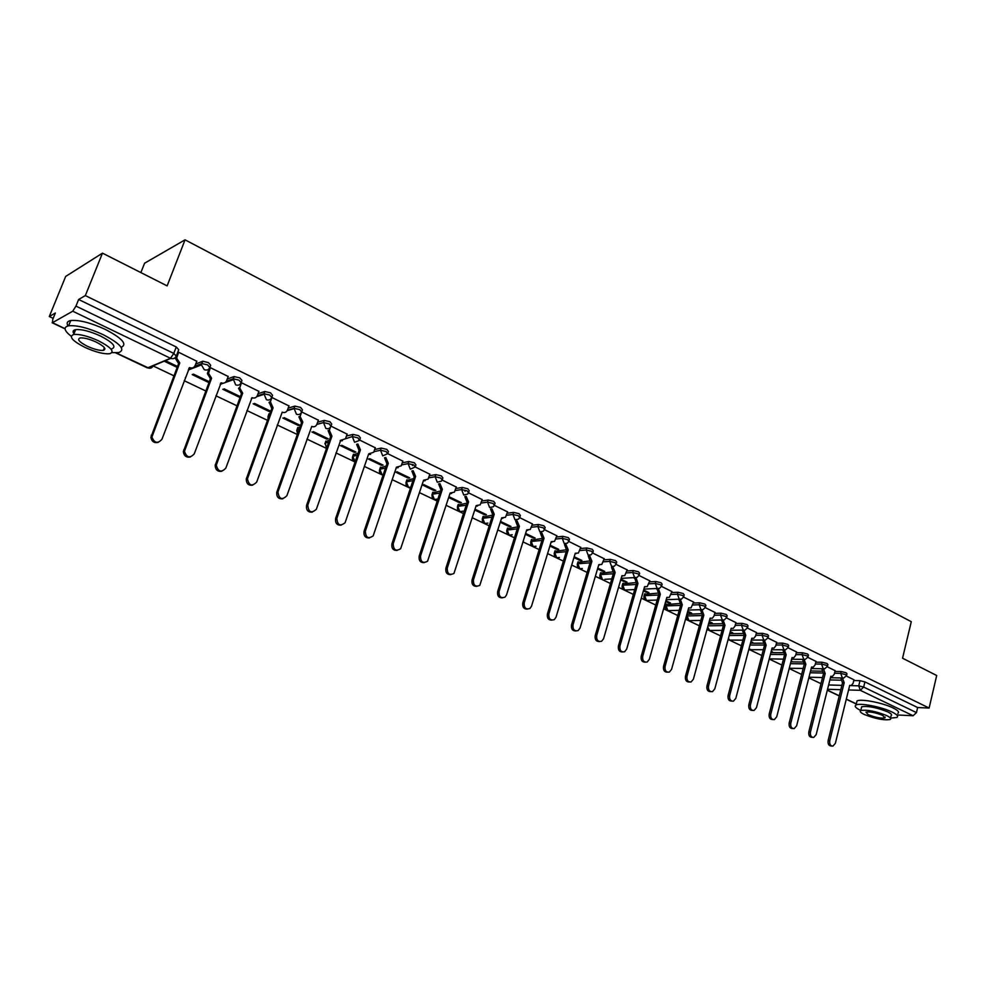 <?xml version="1.0" encoding="UTF-8"?>
<svg xmlns="http://www.w3.org/2000/svg" width="986" height="986" viewBox="0 0 986 986"><rect width="100%" height="100%" fill="white"/><g stroke="black" fill="none" stroke-linecap="round" stroke-linejoin="round"><path stroke-width="1.48" d="M210.129 366.78L210.696 365.251L208.379 362.601L202.771 361.233L201.711 363.563L207.528 364.857L209.858 367.507C208.675 369.873 206.801 370.588 204.238 369.639L201.44 364.882L201.711 363.563L194.76 366.287M241.422 381.902L241.964 380.436L239.795 377.872L234.015 376.578L233.189 378.821L238.957 380.115L241.139 382.667C239.992 385.021 238.156 385.736 235.654 384.823L233.189 378.821L226.361 381.237M272.025 396.705L272.543 395.287L270.509 392.81L264.766 391.516L263.952 393.734L269.696 395.029L271.729 397.506C270.608 399.835 268.833 400.562 266.38 399.663L263.952 393.734L257.223 395.904M301.95 411.187L302.443 409.819L300.545 407.415L294.9 406.109L294.05 408.327L299.756 409.621L301.654 412.012L300.114 416.437L302.838 422.131L301.322 422.328L298.894 416.782L300.188 416.191M331.247 425.348L331.703 424.029L329.928 421.712L324.258 420.418L323.494 422.6L329.164 423.894L330.926 426.235C329.854 428.516 328.153 429.23 325.824 428.38L323.494 422.6L316.851 424.411M359.927 439.251L360.383 437.932L358.682 435.701L353.05 434.407L352.298 436.564L357.93 437.87L359.471 440.409L354.59 442.283L352.298 436.564L340.33 440.422M388.003 452.857L388.459 451.526L386.832 449.382L381.225 448.088L380.497 450.245L386.093 451.539L387.732 453.671L402.843 461.128M415.5 466.193L415.944 464.85L414.379 462.779L408.82 461.497L408.105 463.63L413.664 464.924L415.229 466.982L429.847 474.217M442.418 479.233L442.862 477.89L441.358 475.905L435.824 474.611L435.134 476.731L440.668 478.025L442.172 479.997L441.457 481.094L437.291 482.24L435.134 476.731L428.627 477.89M468.794 492.026L469.225 490.671L467.783 488.76L462.286 487.466L461.608 489.561L467.105 490.855L468.547 492.766L467.66 494.06L463.728 495.009L461.608 489.561L455.125 490.597M494.627 504.549L495.058 503.18L493.666 501.344L488.206 500.062L487.54 502.145L493.012 503.427L494.393 505.263L493.32 506.742L489.623 507.519L487.54 502.145L481.082 503.07M519.942 516.824L520.374 515.456L519.03 513.681L513.607 512.4L512.954 514.458L518.389 515.752L519.721 517.514L518.463 519.154L515 519.782L512.954 514.458L506.508 515.284M544.753 528.853L545.172 527.473L543.89 525.772L538.492 524.49L537.863 526.536L543.261 527.818L544.543 529.519L543.126 531.306L539.872 531.787L537.863 526.536L531.429 527.264M569.07 540.648L569.489 539.256L568.256 537.616L562.895 536.347L562.279 538.381L567.64 539.65L568.885 541.289L567.295 543.187L564.251 543.569L562.279 538.381L555.857 539.009M592.919 552.209L593.338 550.817L592.142 549.239L586.818 547.97L586.214 549.978L591.538 551.26L592.734 552.826L591.008 554.835L588.149 555.118L586.214 549.978L579.817 550.533M616.312 563.548L616.718 562.143L615.56 560.627L610.272 559.358L609.681 561.354L614.981 562.636L616.139 564.152L614.266 566.235L611.591 566.445L609.681 561.354L603.296 561.835M639.248 574.678L639.655 573.26L638.534 571.806L633.271 570.537L632.704 572.521L637.967 573.79L639.088 575.245L637.079 577.402L634.577 577.549L632.704 572.521L626.332 572.928M661.754 585.585L662.161 584.168L661.076 582.763L655.85 581.506L655.283 583.465L660.521 584.735L661.594 586.14L659.474 588.359L657.132 588.445L655.283 583.465L648.936 583.811M683.84 596.296L684.235 594.878L683.187 593.523L677.986 592.266L677.444 594.213L682.645 595.482L683.692 596.826L681.462 599.094L679.255 599.131L677.444 594.213L671.109 594.484M705.508 606.809L705.902 605.379L704.891 604.073L699.727 602.816L699.185 604.763L704.349 606.02L705.372 607.314L703.043 609.619L700.972 609.619L699.185 604.763L692.862 604.973M726.781 617.125L727.175 615.695L726.189 614.438L721.049 613.181L720.532 615.104L725.671 616.361L726.645 617.618L724.229 619.947L722.282 619.923L720.532 615.104L714.221 615.264M747.659 627.256L748.041 625.814L747.092 624.606L741.99 623.349L741.484 625.26L746.587 626.517L747.536 627.725L745.034 630.079L743.21 630.029L741.484 625.26L735.186 625.37M768.168 637.202L768.55 635.748L767.626 634.59L762.548 633.345L762.055 635.243L767.12 636.488L768.045 637.646L765.469 640.025L763.756 639.951L762.055 635.243L755.769 635.292M788.307 646.964L788.677 645.51L787.789 644.388L782.736 643.143L782.255 645.029L787.296 646.274L788.196 647.395L785.546 649.786L783.919 649.7L782.255 645.029L775.982 645.041M808.076 656.565L808.446 655.098L807.583 654.014L802.567 652.781L802.086 654.655L807.103 655.887L807.978 656.972L805.279 659.375L803.738 659.277L802.086 654.655L795.838 654.605M827.513 665.981L827.87 664.527L827.032 663.479L822.053 662.247L821.584 664.096L826.564 665.34L827.414 666.376L824.653 668.791L823.199 668.681L821.584 664.096L815.348 664.022M846.592 675.25L846.962 673.783L846.148 672.772L841.194 671.54L840.725 673.389L845.68 674.621L846.506 675.62L843.696 678.035L842.327 677.912L840.725 673.389L834.513 673.265M102.47 253.143L167.127 285.878L185.06 239.832L911.286 621.698L902.547 658.217L936.7 675.509L929.12 708.034L85.338 295.59L102.47 253.143L65.68 276.437L49.3 316.518L53.17 318.367M153.175 365.942L173.918 375.814M184.197 380.707L205.815 390.986M215.922 395.793L236.985 405.813M246.931 410.546L267.477 420.332M277.263 424.978L297.316 434.518M306.942 439.103L326.502 448.408M335.98 452.919L355.059 461.99M364.401 466.44L383.024 475.301M392.218 479.677L410.398 488.329M419.469 492.63L437.217 501.085M446.14 505.325L463.482 513.583M472.282 517.761L489.216 525.821M497.893 529.95L514.433 537.826M522.987 541.881L539.157 549.584M547.587 553.59L563.388 561.108M571.695 565.064L587.151 572.422M595.347 576.317L610.457 583.502M618.542 587.348L633.32 594.385M641.294 598.182L655.752 605.047M663.615 608.793L677.752 615.523M685.529 619.22L699.357 625.802M707.024 629.45L720.569 635.884M728.136 639.495L741.386 645.793M748.855 649.355L761.821 655.517M769.203 659.03L781.898 665.069M789.182 668.545L801.618 674.461M808.816 677.875L820.993 683.68M140.875 272.58L144.572 263.225L185.06 239.832M49.3 316.518L55.364 313.006L52.763 319.365L52.468 322.693L72.742 311.206L75.959 306.091L173.782 353.407L176.26 356.131C175.052 358.522 173.129 359.237 170.516 358.275L72.742 311.206M85.338 295.59L78.621 299.485L75.959 306.091M829.892 679.921L840.738 680.192M853.79 680.525L860.002 680.673L858.732 685.837L863.662 687.069L916.45 712.607L913.122 715.75L897.408 714.986M916.45 712.607L917.646 707.541L929.12 708.034M835.154 670.69L827.254 666.77M791.105 661.125L791.783 661.138L791.179 660.842M816.001 661.409L807.817 657.354M771.089 651.857L772.445 651.857L771.237 651.278M796.515 651.968L788.048 647.765M750.728 642.293L751.196 641.664M750.999 642.428L752.762 642.416L750.925 641.541M776.685 642.354L767.909 637.991M730.047 632.383L730.983 632.827L731.181 632.063M730.983 632.827L732.746 632.815L730.256 631.619M756.496 632.556L747.4 628.057M708.983 622.289L710.61 623.066L710.82 622.302M710.61 623.066L712.36 623.029L709.193 621.525M735.938 622.597L726.522 617.926M687.525 612.01L689.867 613.132L690.077 612.355M689.867 613.132L691.605 613.082L687.747 611.234M714.986 612.442L705.249 607.61M665.673 601.534L668.742 603.001L668.964 602.224M668.742 603.001L670.468 602.939L665.895 600.745M693.663 602.101L683.569 597.109M643.402 590.848L647.235 592.697L647.469 591.908M647.235 592.697L648.948 592.623L643.624 590.072M671.934 591.563L661.495 586.399M620.687 579.978L625.334 582.196L625.568 581.407M625.334 582.196L627.022 582.097L620.921 579.176M649.786 580.828L638.99 575.479M597.553 568.885L603.013 571.498L603.259 570.697M603.013 571.498L604.689 571.387L597.787 568.084M627.219 569.896L616.04 564.362M573.951 557.571L580.286 560.603L580.52 559.801M580.286 560.603L581.925 560.479L574.197 556.77M604.221 558.742L592.66 553.023M549.892 546.034L557.102 549.498L557.349 548.684M557.102 549.498L558.742 549.35L550.139 545.221M580.766 547.366L568.811 541.462M525.341 534.276L533.488 538.171L533.746 537.358M533.488 538.171L535.102 538.011L525.6 533.451M556.843 535.78L544.482 529.667M500.309 522.272L509.405 526.635L509.663 525.809M509.405 526.635L510.995 526.45L500.728 521.52M532.465 523.96L519.671 517.625M474.759 510.021L484.853 514.865L485.124 514.039M484.853 514.865L486.418 514.667L475.56 509.454M507.58 511.894L494.356 505.35M448.679 497.536L459.821 502.86L460.092 502.034M459.821 502.86L461.362 502.638L449.887 497.141M465.01 491.348L465.232 490.658M482.191 499.594L468.523 492.827M422.181 484.829L434.271 490.621L434.555 489.783M434.271 490.621L435.8 490.375L423.684 484.57M456.284 487.035L442.147 480.046M395.472 472.023L408.216 478.136L408.5 477.286M412.431 465.54L412.764 464.517M408.216 478.136L409.708 477.865L396.939 471.739M368.197 458.946L381.631 465.392L381.915 464.529M381.631 465.392L383.086 465.096L369.639 458.65M340.343 445.598L354.492 452.377L354.787 451.514M354.492 452.377L355.921 452.069L341.76 445.278M375.272 447.767L359.705 440.064M311.896 431.967L326.773 439.103L327.081 438.228M326.773 439.103L328.178 438.758L313.289 431.609M347.121 434.123L331.05 426.174M282.846 418.039L298.487 425.545L298.795 424.658M298.487 425.545L299.855 425.176L284.202 417.657M318.355 420.172L301.778 411.975M253.155 403.816L269.585 411.692L269.905 410.805M269.585 411.692L270.731 411.347M288.947 405.924L271.914 397.494M258.899 391.368L241.484 382.741L239.697 387.966L242.679 393.167L241.508 393.562L238.538 388.361L239.931 387.079M228.185 376.479L210.375 367.655L209.242 368.234M209.291 381.73L193.441 374.125L192.208 374.606L208.946 382.63M196.769 361.258L178.552 352.224L177.603 352.631M195.733 363.994L202.574 361.295M227.248 378.994L234.015 376.578M258.049 393.697L264.766 391.516M268.734 414.49L269.967 413.467M288.171 408.093L294.839 406.121M297.501 428.281L300.027 426.913M317.64 422.193L324.258 420.418L323.494 422.6L316.876 424.362M325.639 441.753L329.386 440.15M346.468 435.997L353.05 434.407M353.198 454.953L358.091 453.178M374.668 449.53L381.225 448.088M380.189 467.869L386.167 466.008M402.288 462.791L408.82 461.497M406.651 480.527L413.639 478.604M429.329 475.782L435.824 474.611M432.571 492.938L440.52 490.991M455.803 488.514L462.286 487.466M457.985 505.091L466.834 503.168M481.747 500.999L488.206 500.062M482.893 517.009L492.606 515.123M507.161 513.238L513.607 512.4M507.322 528.706L517.86 526.869M532.07 525.23L538.492 524.49M531.281 540.168L542.583 538.405M556.474 537L562.895 536.347M554.785 551.408L566.334 549.781M580.421 548.536L586.818 547.97M577.845 562.439L589.677 560.948M603.888 559.851L610.272 559.358M600.474 573.273L612.639 571.892M626.911 570.956L633.271 570.537M622.696 583.897L635.23 582.64M649.491 581.851L655.85 581.506M644.499 594.324L657.44 593.19M671.651 592.549L677.986 592.266M665.907 604.566L679.255 603.543M693.404 603.038L699.727 602.816M686.897 614.278L700.701 613.723M714.739 613.341L721.049 613.181M708.527 623.953L721.764 623.719M735.692 623.46L741.99 623.349M729.702 633.665L742.47 633.542M756.274 633.406L762.548 633.345M750.482 643.217L762.819 643.192M776.475 643.168L782.736 643.143M770.879 652.621L782.81 652.683M796.318 652.744L802.567 652.781M790.908 661.865L802.456 662.013M815.816 662.173L822.053 662.247M810.578 670.973L821.757 671.183M834.969 671.429L841.194 671.54M853.962 679.81L846.345 676.026M164.181 361.172L177.147 367.384M222.811 389.273L240.042 397.531M78.621 299.485L176.248 346.973L178.725 349.71L176.531 355.453M917.646 707.541L864.919 681.905L860.002 680.673M270.78 411.224L254.474 403.397M240.374 396.643L224.093 388.829M177.492 366.472L165.389 360.666M842.426 678.011L844.176 682.682L842.364 682.558L840.799 677.974M831.79 746.045L831.284 746.008C828.807 745.847 827.747 744.06 828.117 740.671L842.549 682.645M844.176 682.682L829.744 740.782C829.374 744.183 830.434 745.971 832.911 746.131L835.376 743.321L849.71 685.356L851.214 685.566L853.112 683.273L853.987 679.736M811.195 668.57L823.433 668.767L825.183 673.549L823.384 673.426L821.806 668.742M812.501 737.38L812.082 737.343C809.531 737.22 808.446 735.42 808.816 731.957L823.557 673.512M825.183 673.549L810.43 732.068C810.061 735.531 811.158 737.331 813.709 737.454L816.162 734.656L830.816 676.26L832.394 676.47L834.279 674.178L835.167 670.616M804.071 659.4L805.858 664.244L804.243 664.219L802.468 659.351M792.867 728.555L792.559 728.531C789.922 728.444 788.8 726.633 789.17 723.095L804.243 664.219M805.858 664.244L790.784 723.194C790.402 726.731 791.536 728.543 794.161 728.629L796.614 725.832L811.589 667.004L813.253 667.202L815.114 664.921L816.026 661.335M861.345 708.194L861.69 706.777C867.963 705.766 876.603 707.443 887.622 711.818C891.27 713.617 892.416 714.936 891.061 715.762L890.494 718.116L896.816 717.475C898.69 716.341 897.1 714.53 892.059 712.028C881.743 706.888 859.755 702.648 856.033 705.002C854.098 706.161 855.688 707.997 860.778 710.499M897.778 713.408C899.651 712.262 898.073 710.425 893.045 707.923C882.741 702.772 860.753 698.544 857.019 700.947L856.538 702.944M886.71 715.589C875.691 711.226 867.051 709.526 860.778 710.512C859.385 711.337 860.568 712.668 864.303 714.48C875.285 718.819 883.9 720.495 890.161 719.497C891.517 718.695 890.37 717.389 886.71 715.589M868.235 714.677C875.309 717.475 880.868 718.56 884.91 717.919L882.68 715.392C875.58 712.582 870.009 711.485 865.967 712.126L868.235 714.677M111.973 352.618L118.64 352.606C125.789 349.833 120.625 343.843 103.148 334.648C88.481 328.005 76.982 325.047 68.638 325.787C63.19 327.13 64.028 330.618 71.165 336.238M121.204 347.331C127.564 344.299 122.239 338.309 105.243 329.373C90.601 322.718 79.102 319.772 70.758 320.536C67.196 321.251 66.284 323.038 68.034 325.91M73.21 331.062L74.653 332.122M73.962 333.823C72.385 331.579 72.952 330.187 75.651 329.644C81.641 329.102 89.911 331.222 100.461 335.992C113.082 342.61 116.804 346.924 111.652 348.945M98.538 340.836C87.964 336.078 79.693 333.958 73.703 334.476C68.515 336.559 72.311 340.885 85.129 347.479C95.667 352.187 103.875 354.27 109.779 353.715C114.918 351.731 111.171 347.429 98.538 340.836M87.471 346.32C94.262 349.364 99.561 350.708 103.37 350.35C106.698 349.056 104.269 346.296 96.11 342.043C89.295 338.974 83.97 337.619 80.125 337.951C76.785 339.283 79.237 342.068 87.471 346.32M104.923 348.674L104.097 348.526M784.375 649.86L786.175 654.778L784.585 654.766L782.798 649.786M772.864 719.558L772.679 719.558C769.967 719.509 768.797 717.685 769.179 714.074L784.585 654.766M786.175 654.778L770.769 714.16C770.386 717.771 771.557 719.607 774.281 719.644L776.709 716.834L792.017 657.588L793.767 657.773L795.616 655.493L796.54 651.882M764.323 640.136L766.147 645.14L764.557 645.14L762.77 640.037M752.503 710.413L752.454 710.413C749.643 710.425 748.436 708.589 748.805 704.891L764.557 645.14M766.147 645.14L750.395 704.965C750.013 708.663 751.233 710.499 754.043 710.487L756.447 707.689L772.1 647.999L773.936 648.172L775.76 645.904L776.709 642.268M743.912 630.239L745.761 635.317L744.183 635.329L742.372 630.116M731.809 701.108C728.937 701.145 727.693 699.284 728.075 695.537L744.183 635.329M745.761 635.317L729.652 695.598C729.27 699.382 730.527 701.243 733.436 701.169L735.803 698.371L751.813 638.225L753.76 638.398L755.547 636.143L756.521 632.47M723.132 620.145L724.993 625.321L723.428 625.346L721.616 620.009M710.758 691.642C707.825 691.667 706.555 689.793 706.95 686.01L723.428 625.346M724.993 625.321L708.515 686.059C708.133 689.941 709.452 691.802 712.459 691.667L714.788 688.881L731.156 628.292L733.214 628.427L734.964 626.196L735.95 622.499M701.958 609.866L703.844 615.141L702.291 615.178L700.467 609.693M689.325 682.004C686.33 682.016 685.036 680.118 685.443 676.297L702.291 615.178M703.844 615.141L686.983 676.334C686.613 680.328 687.981 682.201 691.087 681.979L693.38 679.218L710.117 618.16L712.299 618.284L714 616.077L715.01 612.355M680.402 599.377L682.287 604.775L680.747 604.825L678.923 599.192M689.239 608.079L688.585 608.239M667.473 672.181C664.416 672.193 663.097 670.27 663.516 666.4L680.747 604.825M682.287 604.775L665.057 666.437C664.675 670.529 666.105 672.427 669.334 672.107L671.565 669.371L688.684 607.844L691.001 607.931L693.688 602.015M658.426 588.691L660.337 594.201L658.808 594.275L656.984 588.482M667.46 597.59L666.733 597.75M645.226 662.173C642.096 662.173 640.752 660.226 641.183 656.331L658.808 594.275M660.337 594.201L642.699 656.343C642.33 660.558 643.821 662.456 647.173 662.037L649.33 659.338L666.856 597.343L669.309 597.393L671.959 591.477M636.044 577.784L637.967 583.441L636.451 583.515L634.627 577.574L621.168 578.351M645.288 586.904L644.487 587.064M622.536 651.968C619.344 651.968 617.975 649.996 618.407 646.052L636.451 583.515M637.967 583.441L619.911 646.052C619.565 650.403 621.118 652.313 624.594 651.771L626.677 649.108L644.61 586.633L647.21 586.633L649.811 580.729M615.165 572.459L613.44 572.447L611.554 567.418L613.045 567.307L615.165 572.459L596.69 635.563C596.345 640.062 597.984 641.972 601.596 641.282L603.58 638.682L621.932 575.713L624.705 575.664L627.244 569.797M622.684 576.021L621.796 576.181M599.426 641.566C596.16 641.566 594.743 639.569 595.199 635.576L613.662 572.558M591.92 561.268L590.207 561.28L588.285 556.178L589.764 556.067L591.92 561.268L573.002 624.877C572.693 629.524 574.407 631.434 578.166 630.584L580.039 628.045L598.822 564.596L601.768 564.473L604.245 558.643M599.648 564.916L598.675 565.077M575.849 630.954C572.509 630.966 571.067 628.945 571.535 624.902L590.441 561.379M568.219 549.868L566.519 549.88L564.559 544.728L566.026 544.592L568.219 549.868L548.845 613.97C548.561 618.801 550.373 620.687 554.28 619.652L556.018 617.211L575.257 553.245L578.388 553.047L580.791 547.267M576.169 553.59L575.097 553.762M551.827 620.132C548.401 620.145 546.922 618.111 547.403 614.019L566.753 549.991M544.038 538.233L542.362 538.257L540.365 533.056L541.819 532.896L544.038 538.233L524.207 602.853C523.973 607.869 525.871 609.742 529.926 608.485L531.528 606.156L551.223 541.684L554.551 541.376L556.88 535.669M552.234 542.041L551.051 542.226M527.313 609.101C523.812 609.114 522.297 607.056 522.777 602.902L542.596 538.368M519.388 526.364L517.724 526.413L515.69 521.138L517.12 520.965L519.388 526.364L499.076 591.501C498.879 596.727 500.888 598.576 505.103 597.072L506.545 594.866L526.709 529.889L530.258 529.47L532.489 523.849M527.818 530.271L526.536 530.443M502.318 597.836C498.719 597.873 497.166 595.778 497.659 591.575L517.958 526.524M494.232 514.248L492.581 514.322L490.523 508.986L491.928 508.801L494.232 514.248L473.428 579.916C473.292 585.364 475.412 587.188 479.775 585.401L501.701 517.847L505.473 517.305L507.617 511.783M502.922 518.254L501.517 518.426M476.817 586.35C473.12 586.399 471.53 584.279 472.035 580.014L492.827 514.433M468.56 501.899L466.933 501.985L464.825 496.587L466.205 496.377L468.56 501.899L447.25 568.096C447.188 573.79 449.431 575.577 453.942 573.445L476.189 505.571L480.194 504.857L482.228 499.471M477.52 505.991L475.991 506.175M450.799 574.628C447.003 574.69 445.364 572.546 445.882 568.207L467.179 502.096M442.369 489.29L440.754 489.389L438.61 483.929L439.966 483.707L442.369 489.29L420.517 556.03C420.566 561.983 422.92 563.709 427.579 561.219L450.146 493.037L454.398 492.15L456.321 486.911M451.6 493.481L449.949 493.666M424.239 562.649C420.344 562.735 418.656 560.566 419.173 556.166L441.001 489.512M415.624 476.411L414.034 476.534L411.852 471.012L413.183 470.766L415.624 476.411L393.229 543.717C393.402 549.941 395.879 551.605 400.661 548.697L423.573 480.244L428.06 479.159L429.884 474.093M425.151 480.7L423.351 480.885M397.124 550.422C393.118 550.533 391.38 548.352 391.91 543.865L414.293 476.657M388.311 463.272L386.746 463.408L384.515 457.824L385.822 457.553L388.311 463.272L365.362 531.134C365.67 537.653 368.271 539.231 373.176 535.866L396.434 467.179L401.166 465.86L402.892 461.004M398.159 467.66L396.199 467.845M369.454 537.937C365.325 538.085 363.526 535.866 364.068 531.294L387.005 463.543M360.432 449.85L358.879 450.01L356.612 444.353L357.893 444.057L360.432 449.85L336.879 518.279C337.372 525.107 340.096 526.598 345.075 522.74L368.715 453.831L373.694 452.278L375.321 447.632M370.6 454.336L368.481 454.521M341.193 525.181C336.929 525.365 335.08 523.122 335.622 518.463L359.15 450.134M331.937 436.132L330.409 436.317L328.104 430.586L329.349 430.266L331.937 436.132L307.792 505.14C308.47 512.289 311.317 513.669 316.346 509.294L340.675 440.348M342.45 440.717L340.158 440.915M312.328 512.141C307.928 512.375 306.005 510.107 306.56 505.35L330.68 436.453M330.433 427.209L329.349 430.266M347.158 433.988L345.704 438.166M282.834 498.805C278.471 499.162 276.437 496.981 276.758 492.26L301.605 422.464M302.838 422.131L277.953 492.026C279.05 499.175 282.021 500.407 286.889 495.711L311.761 426.42C314.115 427.271 315.828 426.556 316.9 424.263L318.404 420.036M273.085 407.81L271.594 408.031L269.203 402.165L270.386 401.795L273.085 407.81L247.449 478.752C248.928 485.667 252.009 486.764 256.693 482.068L282.206 412.197C284.621 413.072 286.371 412.358 287.468 410.04L289.009 405.788M252.712 485.174C248.435 485.679 246.29 483.621 246.278 478.999L271.889 408.167M271.951 397.506L270.386 401.795M221.924 471.234C217.733 471.875 215.478 469.952 215.158 465.454L241.508 393.562M242.679 393.167L216.291 465.17C218.128 471.826 221.308 472.812 225.819 468.128L252.009 397.666C254.462 398.554 256.261 397.839 257.395 395.509L258.961 391.22M210.412 367.679L208.514 373.238L211.583 378.205L210.449 378.624L207.38 373.657L209.303 368.061M190.446 456.974C186.342 457.75 183.975 455.951 183.359 451.576L210.449 378.624M211.583 378.205L184.468 451.268C186.637 457.664 189.891 458.539 194.242 453.88L221.123 382.802C223.637 383.714 225.474 382.999 226.632 380.658L228.247 376.319M178.602 352.248L176.63 358.165L179.772 362.897L178.38 363.193L175.545 358.621L175.952 356.784M192.356 367.938L188.93 368.234M158.265 442.369C154.235 443.293 151.77 441.617 150.87 437.365L178.688 363.341M179.772 362.897L151.93 437.032C154.408 443.17 157.748 443.922 161.938 439.288L189.534 367.593C192.11 368.542 193.995 367.827 195.179 365.461L196.843 361.098M170.812 358.399L153.261 365.732C152.078 368.049 150.205 368.752 147.653 367.827L170.516 358.275L173.782 353.407L176.248 346.973M52.468 322.693L65.039 328.658M116.052 352.84L149.108 368.234M828.634 684.974L841.871 685.356M850.992 685.615L858.732 685.837L860.297 690.323L848.576 689.953M840.787 689.695L827.55 689.276M827.34 690.126L839.271 695.796M846.308 699.123L856.304 703.868M913.122 715.75L860.297 690.323L863.662 687.069L864.919 681.905M188.782 368.641L190.544 367.938M220.581 383.295L221.517 382.962M269.005 413.75L268.229 415.882L269.19 415.599M287.382 410.275L294.05 408.327L296.429 414.182C298.82 415.057 300.57 414.33 301.654 412.012M297.772 427.505L297.02 429.625L299.263 429.033M324.887 443.836L325.91 441.001L325.207 443.084L328.646 442.258M353.53 454.189L352.815 456.271L357.376 455.273M373.94 451.674L380.497 450.245L382.741 455.877L387.732 453.671M380.559 467.117L379.856 469.188L385.464 468.079M401.573 464.911L408.105 463.63L410.299 469.2L415.229 466.982M407.045 479.788L406.355 481.846L412.949 480.675M433.002 492.211L432.324 494.245L439.855 493.049M458.441 504.376L457.787 506.397L466.181 505.202M483.386 516.319L482.746 518.316L491.965 517.145M507.852 528.015L507.223 530.012L517.231 528.878M531.836 539.502L531.232 541.474L541.98 540.402M555.377 550.755L554.773 552.715L566.223 551.716M578.462 561.81L577.882 563.745L589.998 562.833M601.127 572.644L600.56 574.579L613.317 573.766M623.374 583.293L622.807 585.203L636.167 584.488M645.201 593.732L644.659 595.643L658.599 595.039M666.647 603.999L666.105 605.885L680.599 605.392M687.698 614.068L687.18 615.942L702.18 615.56M708.022 625.814L723.367 625.568M729.209 635.514L744.171 635.391M749.989 645.054L765.962 645.041M770.399 654.445L784.141 654.531M790.439 663.689L803.627 663.861M810.122 672.772L822.792 673.031M686.379 616.151L687.18 615.942L688.906 620.625L700.836 620.44M665.365 606.439L666.105 605.885L667.867 610.617L679.206 610.334M643.944 596.21L644.659 595.643L646.446 600.425L657.169 600.043M622.129 585.795L622.807 585.203L624.619 590.035L634.701 589.566M599.907 575.183L600.56 574.579L602.397 579.46M577.254 564.374L577.882 563.745L579.756 568.688L582.356 568.503C578.597 569.279 576.958 567.726 577.426 563.832L578.018 561.897M554.181 553.356L554.773 552.715L556.683 557.706L559.407 557.484M530.665 542.127L531.232 541.474L533.167 546.515L536.027 546.244C532.07 547.205 530.357 545.64 530.85 541.548L531.466 539.576M506.693 530.678L507.223 530.012L509.195 535.102L512.202 534.782M482.24 519.006L482.746 518.316L484.755 523.48L487.922 523.085M457.319 507.1L457.787 506.397L459.833 511.611L463.161 511.155M431.893 494.947L432.324 494.245L434.407 499.52L437.907 498.99M405.949 482.561L406.355 481.846L408.475 487.183L410.706 487.392M379.487 469.915L379.856 469.188L382.013 474.586L383.16 474.907C379.992 474.352 378.858 472.467 379.733 469.213L380.436 467.154M352.47 457.011L352.815 456.271L355.133 461.793M326.526 448.334L325.17 443.096L326.612 448.088M296.737 430.389L297.587 433.741M267.982 416.647L268.13 418.557M789.256 668.274L803.171 668.434M769.253 658.845L783.439 659.153M748.953 648.948L751.418 649.7L763.349 649.725M728.395 638.497L729.862 640.111L742.889 640.136M707.702 626.96L709.563 630.461L722.06 630.374M185.282 377.848L186.021 376.627M843.991 682.595L842.364 682.558M842.401 678.097L840.775 678.06M829.744 740.782L828.117 740.671M824.999 673.463L823.384 673.426M823.384 668.915L821.769 668.89M810.43 732.068L808.816 731.957M805.661 664.157L804.058 664.133M804.034 659.56L802.419 659.548M790.784 723.194L789.17 723.095M785.99 654.679L784.388 654.667M784.326 650.045L782.724 650.045M770.769 714.16L769.179 714.074M764.273 640.358L762.683 640.37M750.395 704.965L748.805 704.891M745.564 635.218L743.986 635.243M743.851 630.498L742.273 630.51M729.652 695.598L728.075 695.537M724.796 625.223L723.219 625.247M723.046 620.44L721.481 620.477M708.515 686.059L706.95 686.01M703.634 615.042L702.081 615.079M701.859 610.211L700.307 610.26M686.983 676.334L685.443 676.297M682.078 604.664L680.537 604.726M680.278 599.784L678.738 599.845M665.057 666.437L663.516 666.4M660.127 594.102L658.599 594.164M658.291 589.172L656.775 589.246M642.699 656.343L641.183 656.331M637.745 583.33L636.241 583.416M635.884 578.338L634.38 578.425M619.911 646.052L618.407 646.052M614.944 572.348L613.44 572.447M596.69 635.563L595.199 635.576M591.686 561.157L590.207 561.28M573.002 624.877L571.535 624.902M567.985 549.757L566.519 549.88M548.845 613.97L547.403 614.019M543.804 538.11L542.362 538.257M524.207 602.853L522.777 602.902M519.141 526.241L517.724 526.413M499.076 591.501L497.659 591.575M493.986 514.137L492.581 514.322M473.428 579.916L472.035 580.014M468.313 501.775L466.933 501.985M447.25 568.096L445.882 568.207M442.11 489.167L440.754 489.389M420.517 556.03L419.173 556.166M415.365 476.287L414.034 476.534M393.229 543.717L391.91 543.865M388.053 463.149L386.746 463.408M365.362 531.134L364.068 531.294M360.161 449.715L358.879 450.01M336.879 518.279L335.622 518.463M331.666 436.009L330.409 436.317M307.792 505.14L306.56 505.35M302.554 421.996L301.322 422.328M278.052 491.718L276.856 491.952M272.789 407.674L271.594 408.031M247.659 477.988L246.488 478.247M242.383 393.032L241.213 393.414M216.575 463.962L215.441 464.246M211.275 378.057L210.154 378.476M208.773 372.03L207.652 372.449M184.789 449.616L183.692 449.924M179.464 362.749L178.38 363.193M176.913 356.636L175.828 357.092M152.275 434.925L151.215 435.257M842.574 678.011L830.446 677.727M822.546 677.542L808.988 677.222M687.057 614.167L686.539 616.04C685.985 618.629 686.946 620.219 689.448 620.81M666.043 604.098L665.513 605.983C664.934 608.596 665.907 610.211 668.434 610.802M644.634 593.831L644.092 595.729C643.488 598.391 644.474 600.018 647.038 600.622M622.844 583.379L622.289 585.302C621.661 587.989 622.647 589.64 625.235 590.244M600.634 572.743L600.067 574.665C599.414 577.402 600.412 579.065 603.038 579.669M554.958 550.841L554.366 552.801C553.873 556.782 555.549 558.347 559.382 557.484M507.519 528.089L506.89 530.074C506.385 534.276 508.135 535.854 512.141 534.794M483.091 516.381L482.45 518.377C481.944 522.703 483.744 524.281 487.848 523.098M458.194 504.438L457.541 506.459C457.023 510.908 458.872 512.473 463.063 511.167M432.792 492.26L432.127 494.294C431.621 498.879 433.507 500.444 437.796 499.002M406.885 479.825L406.195 481.883C405.419 485.753 406.947 487.552 410.755 487.269M353.456 454.213L352.729 456.296C351.842 458.971 352.618 460.844 355.096 461.904M294.9 406.109L293.939 408.685L287.197 410.657M264.864 391.479L263.767 394.412L256.73 396.68M234.175 376.529L232.942 379.82L225.128 382.58M202.771 361.233L201.44 364.882L188.252 370.033M769.216 658.956L769.881 659.092M803.96 659.363L791.585 659.24M748.867 649.293L750.297 649.774M784.129 649.786L771.631 649.749M728.198 639.224L730.367 640.284M763.94 640.037L751.32 640.099M707.258 628.575L710.093 630.633M743.382 630.103L730.626 630.264M722.43 619.984L709.55 620.256M701.095 609.681L688.068 610.063M679.354 599.18L666.191 599.685M657.181 588.469L643.895 589.123M611.801 578.905L604.862 579.324M299.251 429.083L296.996 429.686L297.452 434.111M269.067 415.956L268.118 416.228L267.97 418.976M251.393 398.393L252.773 397.95M220.198 384.33L223.354 383.209M52.135 322.742L65.051 328.856M115.645 352.852L147.259 367.84M827.303 690.262L839.246 695.931M846.271 699.259L856.279 704.004M856.033 705.002L857.019 700.947M861.69 706.777L860.778 710.512M885.12 717.032L884.91 717.919M68.638 325.787L70.758 320.536M75.651 329.644L73.703 334.476M104.417 347.713L103.37 350.35M300.114 416.437L298.894 416.782M277.953 492.026L276.758 492.26M270.226 402.362L269.042 402.732M247.449 478.752L246.278 478.999M239.697 387.966L238.538 388.361M216.291 465.17L215.158 465.454M208.514 373.238L207.38 373.657M184.468 451.268L183.359 451.576M176.63 358.165L175.545 358.621M151.93 437.032L150.87 437.365"/></g></svg>
